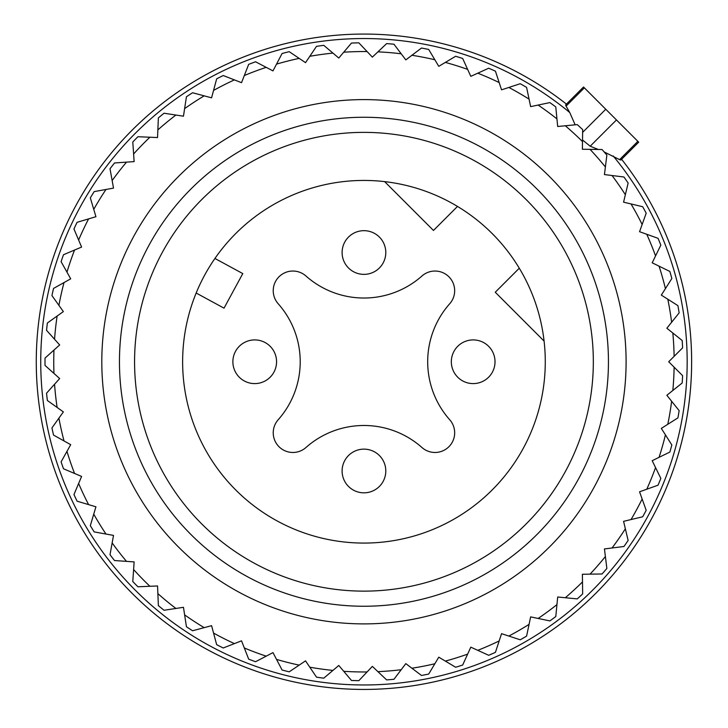 <?xml version="1.0" encoding="UTF-8"?>
<svg xmlns="http://www.w3.org/2000/svg" width="728" height="728" viewBox="0 0 728 728"><rect width="100%" height="100%" fill="white"/><g stroke="black" fill="none" stroke-linecap="round" stroke-linejoin="round"><path stroke-width="1.09" d="M678.387 454.008A327.691 327.691 0 0 0 621.594 159.277A327.691 327.691 0 0 1 456.21 676.185A327.691 327.691 0 0 0 621.594 159.277A327.691 327.691 0 0 1 456.21 676.185A327.691 327.691 0 0 1 49.522 454.008A327.691 327.691 0 0 1 566.43 104.104M421.958 447.52A87.387 87.387 0 0 0 305.942 447.52A19.665 19.665 0 0 1 278.988 446.71A19.665 19.665 0 0 1 278.187 419.756A87.387 87.387 0 0 0 278.187 303.749A19.665 19.665 0 0 1 278.988 276.795A19.665 19.665 0 0 1 305.942 275.994A87.387 87.387 0 0 0 421.958 275.994A19.665 19.665 0 0 1 448.912 276.795A19.665 19.665 0 0 1 449.713 303.749A87.387 87.387 0 0 0 449.713 419.756A19.665 19.665 0 0 1 448.912 446.71A19.665 19.665 0 0 1 421.958 447.52M204.832 274.82A181.317 181.317 0 0 1 450.878 202.63A181.317 181.317 0 0 1 523.077 448.685A181.317 181.317 0 0 1 277.022 520.875A181.317 181.317 0 0 1 204.832 274.82M384.63 181.618L433.469 230.448L457.493 206.424M519.282 268.213L495.258 292.237L544.089 341.077M214.924 258.467L242.788 273.591L224.024 308.153L196.16 293.02M162.653 251.779A229.384 229.384 0 0 1 473.919 160.451A229.384 229.384 0 0 1 565.256 471.726A229.384 229.384 0 0 1 253.981 563.053A229.384 229.384 0 0 1 162.653 251.779M479.333 340.795A21.849 21.849 0 0 0 452.215 355.601A21.849 21.849 0 0 0 467.03 382.719A21.849 21.849 0 0 0 494.139 367.904A21.849 21.849 0 0 0 479.333 340.795M370.106 450.022A21.849 21.849 0 0 0 342.988 464.828A21.849 21.849 0 0 0 357.803 491.946A21.849 21.849 0 0 0 384.912 477.131A21.849 21.849 0 0 0 370.106 450.022M260.87 340.795A21.849 21.849 0 0 0 233.761 355.601A21.849 21.849 0 0 0 248.576 382.719A21.849 21.849 0 0 0 275.685 367.904A21.849 21.849 0 0 0 260.87 340.795M370.106 231.559A21.849 21.849 0 0 0 342.988 246.373A21.849 21.849 0 0 0 357.803 273.482A21.849 21.849 0 0 0 384.912 258.677A21.849 21.849 0 0 0 370.106 231.559M674.119 356.338L682.6 347.857A318.946 318.946 0 0 0 682.191 340.513L672.827 333.014A310.21 310.21 0 0 1 674.119 356.338L668.704 361.752L682.6 375.648A318.946 318.946 0 0 1 682.191 382.992L672.827 390.49A310.21 310.21 0 0 0 674.119 367.167M672.827 390.49L666.848 395.277L671.635 401.255A310.21 310.21 0 0 1 667.794 424.297L661.324 428.401L665.428 434.862A310.21 310.21 0 0 1 659.067 457.339L652.188 460.706L655.555 467.585A310.21 310.21 0 0 1 646.764 489.225L639.557 491.81L642.141 499.017A310.21 310.21 0 0 1 631.021 519.565L623.577 521.339L625.352 528.792A310.21 310.21 0 0 1 612.039 547.984L604.44 548.939L605.387 556.529A310.21 310.21 0 0 1 590.044 574.146L582.391 574.255L582.5 581.909A310.21 310.21 0 0 1 565.31 597.734L557.684 596.996L556.947 604.613A310.21 310.21 0 0 1 538.129 618.454L530.63 616.88L529.065 624.369A310.21 310.21 0 0 1 508.836 636.054L501.556 633.669L499.171 640.94A310.21 310.21 0 0 1 477.777 650.332L470.807 647.156L467.64 654.126A310.21 310.21 0 0 1 445.345 661.097L438.766 657.175L434.844 663.754A310.21 310.21 0 0 1 411.921 668.231L405.815 663.618L401.192 669.724A310.21 310.21 0 0 1 377.914 671.653L372.354 666.384L367.085 671.953A310.21 310.21 0 0 1 343.734 671.307L338.784 665.465L332.942 670.415A310.21 310.21 0 0 1 309.8 667.203L305.533 660.851L299.181 665.128A310.21 310.21 0 0 1 276.531 659.395L272.982 652.606L266.193 656.155A310.21 310.21 0 0 1 244.317 647.966L241.532 640.831L234.407 643.616A310.21 310.21 0 0 1 213.559 633.069L211.575 625.67L204.186 627.654A310.21 310.21 0 0 1 184.621 614.878L183.465 607.307L175.903 608.462A310.21 310.21 0 0 1 157.867 593.611L157.548 585.967L149.904 586.286A310.21 310.21 0 0 1 133.615 569.542L134.134 561.898L126.499 561.37A310.21 310.21 0 0 1 112.148 542.933L113.513 535.399L105.979 534.043A310.21 310.21 0 0 1 93.748 514.141L95.932 506.797L88.598 504.613A310.21 310.21 0 0 1 78.624 483.483L81.6 476.43L74.547 473.455A310.21 310.21 0 0 1 66.967 451.36L70.698 444.681L64.019 440.941A310.21 310.21 0 0 1 58.913 418.145L63.363 411.911L57.13 407.462A310.21 310.21 0 0 1 54.555 384.248L59.669 378.542L53.963 373.437A310.21 310.21 0 0 1 53.963 350.077L59.669 344.963L54.555 339.257A310.21 310.21 0 0 1 57.13 316.043L63.363 311.593L58.913 305.36A310.21 310.21 0 0 1 64.019 282.564L70.698 278.833L66.967 272.145A310.21 310.21 0 0 1 74.547 250.05L81.6 247.074L78.624 240.022A310.21 310.21 0 0 1 88.598 218.891L95.932 216.707L93.748 209.373A310.21 310.21 0 0 1 105.979 189.471L113.513 188.106L112.148 180.571A310.21 310.21 0 0 1 126.499 162.135L134.134 161.607L133.615 153.972A310.21 310.21 0 0 1 149.904 137.228L157.548 137.547L157.867 129.893A310.21 310.21 0 0 1 175.903 115.042L183.465 116.198L184.621 108.627A310.21 310.21 0 0 1 204.186 95.85L211.575 97.834L213.559 90.436A310.21 310.21 0 0 1 234.407 79.889L241.532 82.674L244.317 75.539A310.21 310.21 0 0 1 266.193 67.349L272.982 70.898L276.531 64.119A310.21 310.21 0 0 1 299.181 58.386L305.533 62.653L309.8 56.302A310.21 310.21 0 0 1 332.942 53.099L338.784 58.049L343.734 52.207A310.21 310.21 0 0 1 367.085 51.561L372.354 57.121L377.914 51.861A310.21 310.21 0 0 1 401.192 53.79L405.815 59.896L411.921 55.273A310.21 310.21 0 0 1 434.844 59.751L438.766 66.33L445.345 62.408A310.21 310.21 0 0 1 467.64 69.388L470.807 76.349L477.777 73.182A310.21 310.21 0 0 1 499.171 82.564L501.556 89.835L508.836 87.451A310.21 310.21 0 0 1 529.065 99.135L530.63 106.625L538.129 105.059A310.21 310.21 0 0 1 556.947 118.892L557.684 126.508L565.31 125.771A310.21 310.21 0 0 1 582.5 141.596L582.391 149.249L590.044 149.358A310.21 310.21 0 0 1 605.387 166.976L604.44 174.574L612.039 175.521A310.21 310.21 0 0 1 625.352 194.713L623.577 202.166L631.021 203.94A310.21 310.21 0 0 1 642.141 224.488L639.557 231.695L646.764 234.279A310.21 310.21 0 0 1 655.555 255.919L652.188 262.799L659.067 266.166A310.21 310.21 0 0 1 665.428 288.643L661.324 295.113L667.794 299.208A310.21 310.21 0 0 1 671.635 322.249L666.848 328.228L672.827 333.014M667.794 424.297L677.923 417.872A318.946 318.946 0 0 0 679.133 410.619L671.635 401.255M665.428 434.862L671.844 444.999A318.946 318.946 0 0 1 669.842 452.07L659.067 457.339M655.555 467.585L660.824 478.36A318.946 318.946 0 0 1 658.057 485.176L646.764 489.225M642.141 499.017L646.191 510.31A318.946 318.946 0 0 1 642.688 516.78L631.021 519.565M625.352 528.792L628.137 540.458A318.946 318.946 0 0 1 623.942 546.5L612.039 547.984M605.387 556.529L606.87 568.441A318.946 318.946 0 0 1 602.047 573.983L590.044 574.146M582.5 581.909L582.664 593.902A318.946 318.946 0 0 1 577.249 598.889L565.31 597.734M556.947 604.613L555.792 616.552A318.946 318.946 0 0 1 549.868 620.911L538.129 618.454M529.065 624.369L526.599 636.117A318.946 318.946 0 0 1 520.229 639.794L508.836 636.054M499.171 640.94L495.431 652.343A318.946 318.946 0 0 1 488.697 655.3L477.777 650.332M467.64 654.126L462.671 665.046A318.946 318.946 0 0 1 455.646 667.239L445.345 661.097M434.844 663.754L428.701 674.064A318.946 318.946 0 0 1 421.485 675.475L411.921 668.231M401.192 669.724L393.957 679.288A318.946 318.946 0 0 1 386.623 679.897L377.914 671.653M367.085 671.953L358.84 680.662A318.946 318.946 0 0 1 351.488 680.462L343.734 671.307M332.942 670.415L323.787 678.168A318.946 318.946 0 0 1 316.507 677.158L309.8 667.203M299.181 665.128L289.225 671.826A318.946 318.946 0 0 1 282.091 670.024L276.531 659.395M266.193 656.155L255.564 661.725A318.946 318.946 0 0 1 248.676 659.14L244.317 647.966M234.407 643.616L223.223 647.984A318.946 318.946 0 0 1 216.662 644.662L213.559 633.069M204.186 627.654L192.592 630.757A318.946 318.946 0 0 1 186.432 626.735L184.621 614.878M175.903 608.462L164.037 610.273A318.946 318.946 0 0 1 158.367 605.605L157.867 593.611M149.904 586.286L137.911 586.777A318.946 318.946 0 0 1 132.787 581.508L133.615 569.542M126.499 561.37L114.533 560.542A318.946 318.946 0 0 1 110.01 554.745L112.148 542.933M105.979 534.043L94.176 531.904A318.946 318.946 0 0 1 90.327 525.634L93.748 514.141M642.141 224.488L646.191 213.195A318.946 318.946 0 0 0 643.852 208.845A318.946 318.946 0 0 0 642.688 206.725L631.021 203.94M646.764 234.279L658.057 238.329A318.946 318.946 0 0 1 660.824 245.145L655.555 255.919M659.067 266.166L669.842 271.435A318.946 318.946 0 0 1 671.844 278.515L665.428 288.643M667.794 299.208L677.923 305.633A318.946 318.946 0 0 1 679.133 312.885L671.635 322.249M625.352 194.713L628.137 183.047A318.946 318.946 0 0 0 623.942 177.004L612.039 175.521M605.387 166.976L606.87 155.073A318.946 318.946 0 0 0 602.047 149.522L590.044 149.358M582.5 141.596L582.664 129.602A318.946 318.946 0 0 0 577.249 124.615L565.31 125.771M556.947 118.892L555.792 106.952A318.946 318.946 0 0 0 549.868 102.593L538.129 105.059M529.065 99.135L526.599 87.396A318.946 318.946 0 0 0 520.229 83.711L508.836 87.451M499.171 82.564L495.431 71.162A318.946 318.946 0 0 0 488.697 68.214L477.777 73.182M467.64 69.388L462.671 58.468A318.946 318.946 0 0 0 455.646 56.265L445.345 62.408M434.844 59.751L428.701 49.449A318.946 318.946 0 0 0 421.485 48.039L411.921 55.273M401.192 53.79L393.957 44.217A318.946 318.946 0 0 0 386.623 43.607L377.914 51.861M367.085 51.561L358.84 42.843A318.946 318.946 0 0 0 351.488 43.052L343.734 52.207M332.942 53.099L323.787 45.345A318.946 318.946 0 0 0 316.507 46.355L309.8 56.302M299.181 58.386L289.225 51.679A318.946 318.946 0 0 0 282.091 53.49L276.531 64.119M266.193 67.349L255.564 61.78A318.946 318.946 0 0 0 248.676 64.364L244.317 75.539M234.407 79.889L223.223 75.53A318.946 318.946 0 0 0 216.662 78.852L213.559 90.436M204.186 95.85L192.592 92.747A318.946 318.946 0 0 0 186.432 96.769L184.621 108.627M175.903 115.042L164.037 113.231A318.946 318.946 0 0 0 158.367 117.909L157.867 129.893M149.904 137.228L137.911 136.727A318.946 318.946 0 0 0 132.787 142.006L133.615 153.972M126.499 162.135L114.533 162.963A318.946 318.946 0 0 0 110.01 168.769L112.148 180.571M105.979 189.471L94.176 191.61A318.946 318.946 0 0 0 90.327 197.87L93.748 209.373M88.598 218.891L77.095 222.313A318.946 318.946 0 0 0 73.956 228.965L78.624 240.022M74.547 250.05L63.5 254.718A318.946 318.946 0 0 0 61.107 261.68L66.967 272.145M64.019 282.564L53.544 288.425A318.946 318.946 0 0 0 51.943 295.595L58.913 305.36M57.13 316.043L47.365 323.014A318.946 318.946 0 0 0 46.556 330.321L54.555 339.257M53.963 350.077L45.027 358.076A318.946 318.946 0 0 0 45.027 365.429L53.963 373.437M54.555 384.248L46.556 393.184A318.946 318.946 0 0 0 47.365 400.491L57.13 407.462M58.913 418.145L51.943 427.909A318.946 318.946 0 0 0 53.544 435.089L64.019 440.941M66.967 451.36L61.107 461.834A318.946 318.946 0 0 0 63.5 468.786L74.547 473.455M78.624 483.483L73.956 494.54A318.946 318.946 0 0 0 77.095 501.192L88.598 504.613M594.012 236.072A262.153 262.153 0 0 0 238.274 131.695A262.153 262.153 0 0 0 133.897 487.432A262.153 262.153 0 0 0 489.635 591.809A262.153 262.153 0 0 0 594.012 236.072M149.386 478.969A244.49 244.49 0 0 1 246.737 147.192A244.49 244.49 0 0 1 578.514 244.535A244.49 244.49 0 0 1 481.172 576.312A244.49 244.49 0 0 1 149.386 478.969M620.42 158.804L620.784 160.078L619.592 159.632L604.195 151.961M598.298 149.468L590.19 146.219L616.461 119.947L638.693 142.178L637.865 141.35L619.592 159.632M582.518 139.976L590.19 146.219M613.204 155.974A323.223 323.223 0 0 1 454.954 671.899A323.223 323.223 0 0 1 53.808 452.752A323.223 323.223 0 0 1 569.733 112.503L575.156 124.825M569.733 112.503L566.075 106.115L565.629 104.923L566.903 105.287M582.628 132.378L605.76 109.246L616.461 119.947M605.76 109.246L583.528 87.014L584.356 87.842L566.075 106.115M620.784 160.087L638.693 142.178M565.62 104.923L583.528 87.014"/></g></svg>
